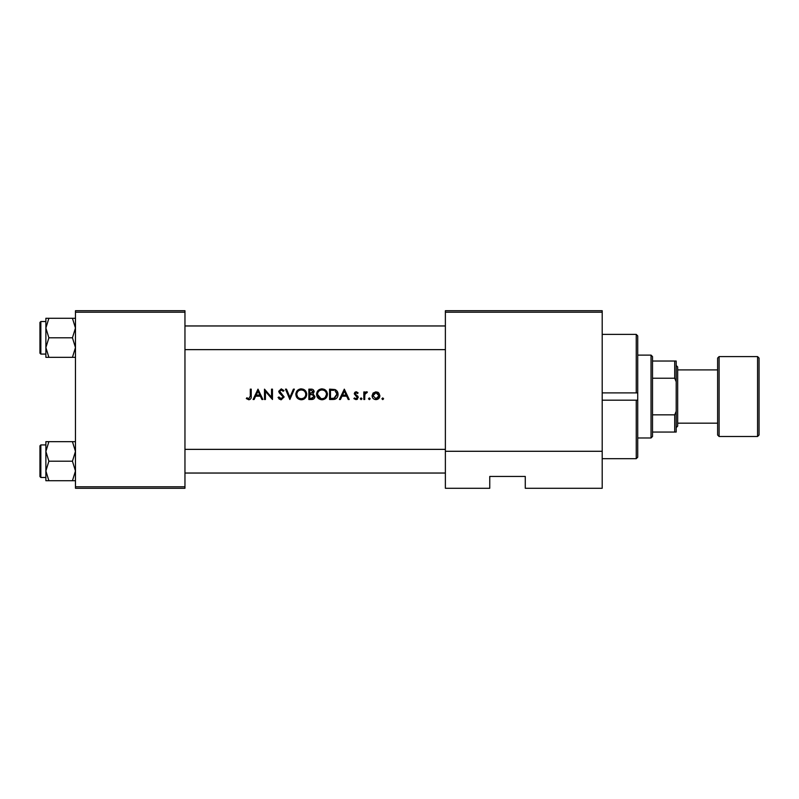 <?xml version="1.0" encoding="UTF-8"?>
<svg xmlns="http://www.w3.org/2000/svg" width="799" height="799" viewBox="0 0 799 799"><rect width="100%" height="100%" fill="white"/><g stroke="black" fill="none" stroke-linecap="round" stroke-linejoin="round"><path stroke-width="1.2" d="M272.469 399.5L272.469 389.143L271.54 389.143L271.54 397.293L264.499 389.143L264.499 399.5L265.428 399.5L265.428 391.37L272.469 399.5M284.154 396.963L279.64 391.25L281.158 389.942L283.186 391.27L284.025 390.631L281.268 388.873L278.711 391.29L279.29 392.868L283.226 396.943L281.198 398.701L278.921 396.973L278.052 397.502L281.198 399.77L284.154 396.963L280.319 392.589M293.383 389.143L289.927 397.303L286.481 389.143L285.483 389.143L289.867 399.5L294.382 389.143L293.383 389.143M327.44 394.316C327.151 390.961 325.313 389.153 321.937 388.873C318.631 389.203 316.843 391.041 316.554 394.366C316.863 397.672 318.691 399.48 322.017 399.77C325.333 399.46 327.151 397.642 327.44 394.316M329.568 389.143L329.568 399.5L332.774 399.5C336.099 399.47 337.867 397.792 338.067 394.456C338.097 392.119 337.058 390.481 334.951 389.512L329.568 389.143M349.223 399.5L344.309 389.143L339.395 399.5L340.414 399.5L341.982 396.184L346.676 396.184L348.214 399.5L349.223 399.5M364.753 396.953L364.923 394.356L367.41 392.059L366.601 391.8L364.753 393.048L364.753 391.929L363.825 391.929L363.825 399.5L364.753 399.5L364.753 396.953M369.338 397.902L368.479 398.771L369.338 399.63L370.197 398.771L369.338 397.902L370.197 398.771L369.338 399.63L368.479 398.771L369.338 397.902L370.197 398.771L369.338 399.63L370.197 398.771L369.338 397.902M382.751 397.902L381.882 398.771L382.751 399.63L383.61 398.771L382.751 397.902L383.61 398.771L382.751 399.63L381.882 398.771L382.751 397.902L383.61 398.771L382.751 399.63L381.882 398.771M379.895 395.735L378.856 393.048L375.979 391.8L373.093 393.048L372.064 395.735C372.274 398.132 373.582 399.43 375.979 399.63C378.366 399.43 379.675 398.132 379.895 395.735M361.108 397.902L360.239 398.771L361.108 399.63L361.967 398.771L361.108 397.902L361.967 398.771L361.108 399.63L360.239 398.771L361.108 397.902L361.967 398.771L361.108 399.63L361.967 398.771M355.915 395.984L357.323 397.483L355.984 398.701L354.486 397.902L353.867 398.611L356.034 399.63L358.252 397.443L355.195 393.747L356.184 392.728L357.483 393.527L358.122 392.878L356.184 391.8L354.267 393.787L355.915 395.984M312.968 393.917L314.167 391.71C313.907 389.882 312.808 389.033 310.871 389.143L308.853 389.143L308.853 399.5L311.65 399.5C313.617 399.46 314.716 398.481 314.966 396.564L312.968 393.917M306.726 394.316C306.436 390.961 304.599 389.153 301.223 388.873C297.917 389.203 296.129 391.041 295.84 394.366C296.149 397.672 297.977 399.48 301.303 399.77C304.619 399.46 306.436 397.642 306.726 394.316M262.911 399.5L257.997 389.143L253.083 399.5L254.102 399.5L255.67 396.184L260.364 396.184L261.902 399.5L262.911 399.5M250.297 396.034L248.859 398.701L246.861 397.772L246.312 398.571L248.809 399.77C250.696 399.42 251.505 398.212 251.226 396.134L251.226 389.143L250.297 389.143L250.297 396.034L248.859 398.701L246.861 397.772M602.206 488.279L525.273 488.279L525.273 476.444L489.757 476.444L489.757 488.279L445.373 488.279L445.373 310.721L602.206 310.721L602.206 488.279M75.466 312.199L75.466 310.721L184.959 310.721L184.959 312.199L75.466 312.199L75.466 486.801L184.959 486.801L184.959 488.279L75.466 488.279L75.466 486.801M184.959 312.199L184.959 486.801M602.206 312.199L445.373 312.199M602.206 451.285L445.373 451.285M383.61 398.771L382.751 399.63M377.567 392.109L378.257 392.509M377.687 398.192L378.966 395.745L375.979 398.701L372.993 395.745L375.979 392.728L378.966 395.745L377.128 392.958L375.979 392.728L373.552 393.987M375.39 398.651L376.569 398.651M373.203 394.586L373.043 396.324M365.523 392.169L366.312 391.82M366.601 391.8L367.41 392.059M366.901 392.858L366.132 392.768M365.413 393.288L365.113 393.797M365.053 393.937L364.863 394.696M355.425 391.939L356.753 391.89M356.184 392.728L357.483 393.527L356.184 392.728L355.195 393.747L355.455 394.436L357.902 396.274L358.252 397.443M357.602 399.011L356.883 399.48M355.984 398.701L354.486 397.902L355.984 398.701L357.323 397.483L357.063 396.763M354.267 393.787L354.796 392.379M344.359 391.16L346.187 395.115L342.491 395.115L344.359 391.16M337.318 391.47L337.667 392.179M338.007 395.385L337.727 396.504M337.498 397.023L337.038 397.772M335.071 399.2L333.862 399.45M335.011 390.731L337.138 394.446L334.651 398.172L330.496 398.441L330.496 390.202L333.672 390.341M332.594 390.242L331.225 390.202M333.952 398.321L337.098 393.807M337.078 393.677L336.978 393.168M336.878 392.848L336.469 392.009M331.685 398.441L333.173 398.391M316.584 393.827L316.654 393.288M317.163 391.8L318.092 390.491M318.102 390.481L319.39 389.512M320.878 388.983L321.398 388.903M324.104 389.273L325.013 389.752M327.36 393.298L327.42 393.807M325.862 398.182L323.086 399.67M317.423 397.323L316.953 396.444M322.846 390.022L321.977 389.942C324.714 390.152 326.232 391.61 326.511 394.316L326.431 393.438M326.362 393.128L325.583 391.62M324.034 390.411L323.265 390.122M325.193 397.463L326.511 394.316C326.242 397.043 324.734 398.501 321.977 398.701L322.856 398.631M321.118 398.631L321.977 398.701C319.27 398.501 317.772 397.053 317.483 394.366L320.938 398.591M317.523 393.757L317.483 394.366C317.742 391.66 319.24 390.182 321.977 389.942L321.098 390.022M320.828 390.082L320.049 390.371M314.416 398.242L313.947 398.751M312.579 393.048L313.238 391.73L309.782 393.527L309.782 390.202L311.041 390.202L313.238 391.73L313.118 391.12M310.412 393.527L311.141 393.498M313.518 395.325L312.339 394.706L314.037 396.544L311.111 398.441L309.782 398.441L309.782 394.586L312.339 394.706L310.402 394.586M312.399 398.341L314.037 396.564L313.857 395.795M311.111 398.441L311.88 398.411M295.86 393.827L295.94 393.288M296.449 391.8L297.378 390.491M297.388 390.481L299.136 389.293M299.965 389.023L300.684 388.903M303.39 389.273L305.138 390.431M306.646 393.298L306.706 393.807M305.148 398.182L304.349 398.861M304.329 398.871L303.4 399.37M303.39 399.37L302.362 399.67M296.709 397.323L296.239 396.444M302.132 390.022L301.263 389.942C304 390.152 305.518 391.61 305.797 394.316L305.717 393.438M305.647 393.128L304.868 391.62M303.32 390.411L302.551 390.122M305.717 395.185L305.797 394.316C305.528 397.043 304.019 398.501 301.263 398.701L302.142 398.631M305.468 396.024L305.647 395.505M300.394 398.631L301.263 398.701C298.556 398.501 297.058 397.053 296.769 394.366L297.528 396.813M299.555 398.401L300.224 398.591M296.809 393.757L296.769 394.366C297.028 391.66 298.526 390.182 301.263 389.942L300.384 390.022M300.114 390.082L299.335 390.371M281.198 399.77L280.679 399.73M279.55 399.29L278.781 398.611M278.921 396.973L279.33 397.602M280.829 398.671L283.226 396.943L281.897 394.976M283.186 397.323L282.856 395.934M281.548 394.696L280.988 394.277M279.29 392.868L278.711 391.29L281.268 388.873L284.025 390.631M282.417 390.421L281.777 390.042M281.478 389.962L279.64 391.25M258.057 391.16L259.875 395.115L256.179 395.115L258.057 391.16M251.176 397.393L251.046 398.202M602.206 392.898L636.244 392.898L636.244 334.391L602.206 334.391M636.244 334.391L637.722 335.88L637.722 392.938L636.244 392.898L637.722 392.938L637.722 457.208L636.244 458.686L636.244 400.189L602.206 400.189M636.244 400.189L637.722 400.139L636.244 400.189M184.959 325.962L445.373 325.962L184.959 325.962M184.959 349.632L445.373 349.632M75.466 441.667L72.439 441.667L75.466 451.435L72.439 461.203L75.466 470.961L72.439 480.728L48.889 480.728L45.873 470.961L48.889 461.203L45.873 451.435L48.889 441.667L45.873 441.667L45.873 480.728L48.889 480.728M39.95 476.594L39.95 445.812L40.839 444.923L40.839 477.472L39.95 476.594M72.439 441.667L48.889 441.667M72.439 461.203L48.889 461.203M72.439 480.728L75.466 480.728M184.959 473.038L445.373 473.038L184.959 473.038M445.373 449.368L184.959 449.368M45.873 328.039L45.873 347.565L48.889 337.797L45.873 328.039L48.889 318.272L45.873 318.272L45.873 328.039M40.839 354.077L39.95 353.188L39.95 322.406L40.839 321.528L40.839 354.077L45.873 354.077M75.466 318.272L72.439 318.272L75.466 328.039L72.439 337.797L48.889 337.797M72.439 318.272L48.889 318.272M72.439 337.797L75.466 347.565L72.439 357.333L48.889 357.333L45.873 347.565L45.873 357.333L48.889 357.333M72.439 357.333L75.466 357.333M651.035 355.116L652.513 356.594L652.513 436.494L651.035 437.972L651.035 355.116L637.722 355.116M652.513 414.841L674.716 414.841L676.194 411.335L676.194 432.049L674.716 432.049L674.716 414.841M652.513 361.028L676.194 361.028L676.194 411.335M676.194 381.742L674.716 378.237L674.716 361.028M652.513 378.237L674.716 378.237M652.513 432.049L674.716 432.049M759.05 358.072L759.05 435.016L757.572 436.494L757.572 356.594L759.05 358.072M719.1 436.494L717.622 435.016L717.622 358.072L719.1 356.594L719.1 436.494L757.572 436.494M676.194 365.473L677.672 366.951L677.672 426.137L676.194 427.615M636.244 458.686L602.206 458.686M40.839 477.472L45.873 477.472M40.839 444.923L45.873 444.923M40.839 321.528L45.873 321.528M651.035 437.972L637.722 437.972M677.672 369.907L717.622 369.907M719.1 356.594L757.572 356.594M677.672 423.17L717.622 423.17"/></g></svg>
